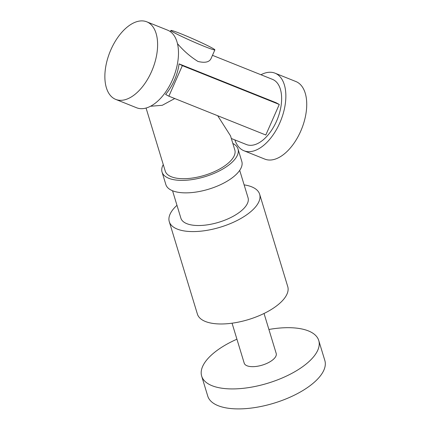 <?xml version="1.0" encoding="UTF-8"?>
<svg xmlns="http://www.w3.org/2000/svg" width="430" height="430" viewBox="0 0 430 430"><rect width="100%" height="100%" fill="white"/><g stroke="black" fill="none" stroke-linecap="round" stroke-linejoin="round"><path stroke-width="0.64" d="M217.714 115.74L230.528 135.864L234.807 149.936A36.351 15.475 163.1 0 1 199.025 176.8A36.351 15.475 163.1 0 1 165.249 171.097L146.066 108.032M174.747 98.534L162.277 105.291L151.145 106.215M212.474 55.33L272.534 79.378A35.099 19.296 111.8 0 1 273.63 79.894A35.099 19.296 111.8 0 1 276.979 120.153A35.099 19.296 111.8 0 1 246.438 144.544L231.329 138.498M214.876 49.885A24.037 1.258 -156.2 0 1 192.377 41.334A24.037 1.258 -156.2 0 1 170.887 30.482A24.037 1.258 -156.2 0 1 187.05 36.292A24.037 1.258 -156.2 0 1 211.522 47.649A24.037 1.258 -156.2 0 1 214.876 49.885L211.071 58.518C209.383 62.157 205.019 63.14 197.994 61.463C190.393 56.749 183.556 50.81 177.482 43.65M179.073 63.877A35.099 19.296 111.8 0 1 165.598 94.417L168.877 96.186L265.81 135.004L279.28 104.458L276.001 102.689L179.073 63.877L182.347 65.639L168.877 96.186M264.036 313.475L276.2 353.444A16.716 7.116 163.1 0 1 262.278 365.113A16.716 7.116 163.1 0 1 244.219 363.173L232.06 323.204M260.962 74.745A41.785 22.973 111.8 0 1 275.017 73.17A41.785 22.973 111.8 0 1 276.323 73.783A41.785 22.973 111.8 0 1 280.312 121.711A41.785 22.973 111.8 0 1 243.955 150.753A41.785 22.973 111.8 0 1 234.866 139.911M275.017 73.17L295.899 81.533A41.785 22.973 111.8 0 1 297.205 82.146A41.785 22.973 111.8 0 1 301.188 130.075A41.785 22.973 111.8 0 1 264.832 159.111L243.955 150.753M146.77 21.817L167.646 30.175A41.785 22.973 111.8 0 1 168.952 30.788A41.785 22.973 111.8 0 1 172.941 78.717A41.785 22.973 111.8 0 1 136.579 107.758L115.702 99.394A41.785 22.973 111.8 0 1 109.913 52.068A41.785 22.973 111.8 0 1 146.77 21.817A41.785 22.973 111.8 0 1 148.076 22.424A41.785 22.973 111.8 0 1 152.064 70.359A41.785 22.973 111.8 0 1 115.702 99.394M232.834 143.443A39.694 16.899 163.1 0 1 233.108 143.588A39.694 16.899 163.1 0 1 238.005 148.963A39.694 16.899 163.1 0 1 204.949 176.687A39.694 16.899 163.1 0 1 162.051 172.07A39.694 16.899 163.1 0 1 163.276 164.604M238.005 148.963L241.805 161.449A39.694 16.899 163.1 0 1 208.749 189.168A39.694 16.899 163.1 0 1 165.851 184.556L162.051 172.07M239.703 170.339L248.046 197.746A35.099 14.942 163.1 0 1 218.816 222.256A35.099 14.942 163.1 0 1 180.885 218.177L172.548 190.769M244.132 184.878A47.219 20.102 163.1 0 1 253.813 187.824A47.219 20.102 163.1 0 1 259.639 194.215L287.751 286.611A47.219 20.102 163.1 0 1 248.427 319.581A47.219 20.102 163.1 0 1 197.402 314.099L169.291 221.703A47.219 20.102 163.1 0 1 176.972 205.314M259.639 194.215A47.219 20.102 163.1 0 1 220.316 227.19A47.219 20.102 163.1 0 1 169.291 221.703M268.906 329.471A61.189 26.047 163.1 0 1 311.196 332.213A61.189 26.047 163.1 0 1 318.748 340.495A61.189 26.047 163.1 0 1 267.793 383.227A61.189 26.047 163.1 0 1 201.67 376.116A61.189 26.047 163.1 0 1 236.925 339.2M318.748 340.495L324.827 360.474A61.189 26.047 163.1 0 1 273.872 403.206A61.189 26.047 163.1 0 1 207.749 396.094L201.67 376.116M279.28 104.458L182.347 65.639M170.887 30.482L170.366 31.669"/></g></svg>
